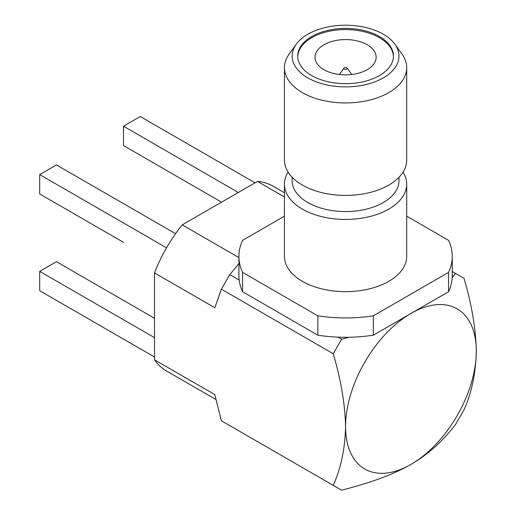 <?xml version="1.0" encoding="UTF-8"?>
<svg xmlns="http://www.w3.org/2000/svg" width="516" height="516" viewBox="0 0 516 516"><rect width="100%" height="100%" fill="white"/><g stroke="black" fill="none" stroke-linecap="round" stroke-linejoin="round"><path stroke-width="0.77" d="M349.035 337.264L341.631 339.238L337.999 337.142A106.664 61.585 0 0 0 349.035 337.264A106.664 61.585 180 0 0 373.313 335.181L373.313 315.824L448.572 272.377L448.572 291.733A106.664 61.585 0 0 0 452.184 277.718A106.664 61.585 0 0 0 452.242 275.718L452.242 256.362A106.664 61.585 0 0 0 448.572 240.346L406.705 216.178M448.572 272.377A106.664 61.585 0 0 0 452.242 256.362M373.313 335.181L410.942 313.457A92.441 53.374 -60 0 1 476.313 351.196C475.81 328.686 471.701 304.382 463.981 278.279L455.602 273.435L452.184 277.718M455.602 273.435L452.242 271.5M341.631 339.238L333.246 353.757L221.364 289.16L229.743 274.641L239.179 280.091A106.664 61.585 180 0 0 242.578 291.733L242.578 272.377L317.837 315.824L317.837 335.181A106.664 61.585 180 0 0 337.999 337.142M317.837 315.824A106.664 61.585 0 0 0 373.313 315.824M284.445 216.178L242.578 240.346A106.664 61.585 0 0 0 238.908 256.362L238.908 275.718A106.664 61.585 0 0 0 239.179 280.091M229.743 274.641L238.908 263.657M238.908 256.362A106.664 61.585 0 0 0 242.578 272.377M333.246 485.363L341.631 490.2C368.869 483.131 391.315 475.578 410.942 464.419A92.441 53.374 -60 0 1 345.578 426.674C345.049 448.733 340.941 468.296 333.246 485.363L221.364 420.766L214.843 394.643L154.503 359.807A106.664 61.585 -60 0 0 166.539 370.998L215.933 399.513M455.602 424.397L463.981 409.885C471.676 392.811 475.784 373.249 476.313 351.196A92.441 53.374 -60 0 1 410.942 464.419C430.389 453.022 443.444 440.013 455.602 424.397M448.572 291.733L410.942 313.457A92.441 53.374 120 0 0 345.578 426.674C345.075 404.17 340.966 379.86 333.246 353.757M238.908 257.581L182.238 224.866A106.664 61.585 -60 0 0 154.503 272.912L214.843 307.749L221.364 289.16M284.445 196.977L257.497 181.419A106.664 61.585 -60 0 1 273.203 186.244L284.445 192.739M123.492 242.333L39.687 193.945L39.687 174.595L56.45 164.92L175.582 233.696M39.687 174.595L166.539 247.828M221.545 202.175L123.492 145.564L123.492 126.207L140.255 116.532L255.065 182.819M123.492 126.207L238.308 192.494M154.503 357.001L39.687 290.714L39.687 271.364L154.503 337.651M39.687 271.364L56.45 261.689L154.503 318.295M257.497 181.419L182.238 224.866M154.503 272.912L154.503 359.807M242.578 291.733L317.837 335.181M284.445 184.154L284.445 256.362A61.127 35.294 0 0 0 302.35 281.317A61.127 35.294 0 0 0 368.966 288.966A61.127 35.294 0 0 0 406.705 256.362L406.705 184.154A61.127 35.294 180 0 1 345.578 219.442A61.127 35.294 180 0 1 284.445 184.154A61.127 35.294 180 0 1 288.102 172.138M346.765 67.751A1.677 0.968 180 0 1 347.126 68.06A1.677 0.968 180 0 1 345.578 69.402A1.677 0.968 180 0 1 344.024 68.06A1.677 0.968 180 0 1 346.765 67.751M367.192 44.744A30.567 17.647 180 0 1 376.145 57.224A30.567 17.647 180 0 1 345.578 74.872A30.567 17.647 180 0 1 315.005 57.224A30.567 17.647 180 0 1 333.878 40.919A30.567 17.647 180 0 1 367.192 44.744M297.719 56.637A47.865 27.632 180 0 1 327.731 31.579A47.865 27.632 180 0 1 379.421 37.681A47.865 27.632 180 0 1 393.431 56.637M379.421 36.507A47.865 27.632 180 0 1 393.444 56.051A47.865 27.632 180 0 1 345.578 83.682A47.865 27.632 180 0 1 297.713 56.051A47.865 27.632 180 0 1 327.26 30.521A47.865 27.632 180 0 1 379.421 36.507M383.343 34.243A53.412 30.837 180 0 1 394.895 44.208A53.412 30.837 180 0 1 345.578 86.888A53.412 30.837 180 0 1 296.255 44.208A53.412 30.837 180 0 1 383.343 34.243M394.895 44.208L402.016 54.096A61.127 35.294 180 0 1 406.705 67.648A61.127 35.294 180 0 1 345.578 102.942A61.127 35.294 180 0 1 284.445 67.648A61.127 35.294 180 0 1 289.134 54.096L296.255 44.208M406.705 67.648L406.705 160.121A61.127 35.294 180 0 1 345.578 195.409A61.127 35.294 180 0 1 284.445 160.121L284.445 67.648M398.991 177.278L398.991 180.716A53.412 30.837 180 0 1 345.578 211.56A53.412 30.837 180 0 1 292.159 180.716L292.159 177.278M403.048 172.138A61.127 35.294 180 0 1 406.705 184.154M344.024 68.06L339.386 74.504M347.126 68.06L351.77 74.504"/></g></svg>
